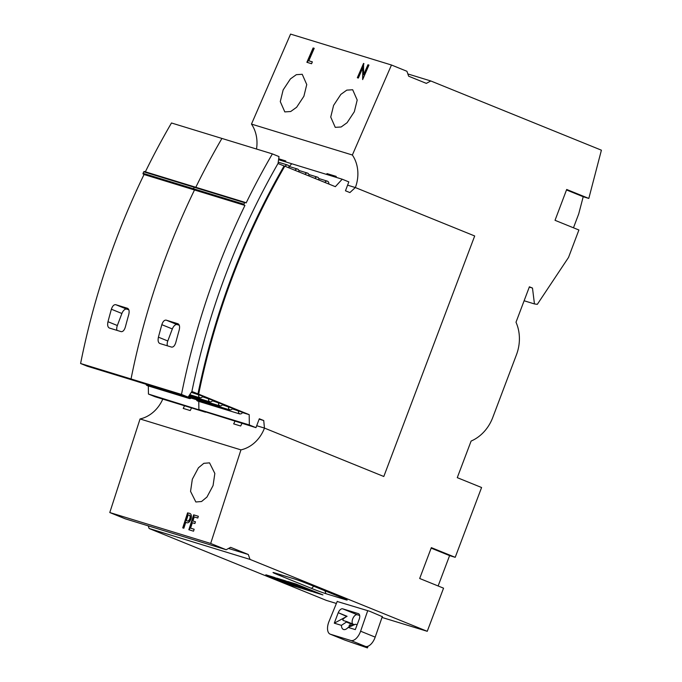 <?xml version="1.0" encoding="UTF-8"?>
<svg xmlns="http://www.w3.org/2000/svg" width="682" height="682" viewBox="0 0 682 682"><rect width="100%" height="100%" fill="white"/><g stroke="black" fill="none" stroke-linecap="round" stroke-linejoin="round"><path stroke-width="1.02" d="M192.324 479.241L190.551 491.381L195.845 501.978L201.548 501.517L206.953 497.05L213.065 485.593L214.839 473.453L209.545 462.856L203.841 463.317L198.436 467.784L192.324 479.241M283.149 89.922L280.285 101.618L284.812 111.899L290.702 111.516L296.636 107.262L303.891 96.273L306.755 84.568L302.228 74.295L296.338 74.67L290.404 78.933L283.149 89.922M333.6 105.378L330.736 117.074L335.254 127.355L341.153 126.98L347.078 122.717L354.333 111.729L357.197 100.032L352.679 89.751L346.78 90.135L340.855 94.389L333.6 105.378M529.292 287.079L532.489 288.06L529.394 286.807L516.001 322.236A39.155 33.35 -73 0 1 516.462 354.751L492.754 417.503A39.155 33.35 -73 0 1 471.109 441.058L457.272 477.656L481.586 487.519L455.209 557.322L449.6 555.608L438.125 585.974M382.014 617.449L427.247 631.31L250.013 559.411L149.119 528.499L326.354 600.399L336.379 603.468M197.789 518.022L194.225 516.93L192.912 520.997L195.453 521.773L194.89 523.52L192.341 522.736L190.593 528.158L194.157 529.249L193.535 531.184L188.846 529.744L193.662 514.842L198.351 516.283L197.789 518.022M250.013 559.411L248.308 554.5L230.627 547.331L226.151 549.735L125.258 518.814L109.785 512.54L210.678 543.46L240.942 449.873A33.563 28.584 107 0 0 264.471 428.083L383.804 476.496L474.689 235.972L355.356 187.559A33.563 28.584 107 0 0 352.364 155.01L391.468 65.012L406.932 71.286L408.646 76.205L426.327 83.374L430.802 80.97L601.405 150.185L588.813 198.436L583.204 196.723L578.72 213.901L573.468 227.797M109.785 512.54L140.049 418.961L240.942 449.873M186.51 522.651L185.76 522.31L183.85 528.218L182.733 527.877L187.576 512.881L189.085 513.231C191.105 513.452 191.778 515.234 191.113 518.584C189.877 521.96 188.343 523.316 186.51 522.651M362.645 79.589L362.79 67.825L358.34 78.063L357.325 77.748L363.549 63.417L363.642 74.628L367.93 64.764L368.953 65.071L362.645 79.589M256.5 149.026A33.563 28.584 107 0 0 251.47 124.09L290.575 34.1L391.468 65.012M251.47 124.09L352.364 155.01M311.563 63.733L306.874 62.292L313.106 47.962L314.223 48.303L308.801 60.775L312.373 61.866L311.563 63.733M271.751 577.219L292.084 585.463L301.052 588.216L274.258 577.373L265.844 574.79L271.751 577.219M303.013 588.813L311.981 591.567L285.187 580.723L276.781 578.14L303.013 588.813L303.311 588.046M313.95 592.164L322.918 594.909L296.116 584.065L287.71 581.49L313.95 592.164L314.24 591.396M277.881 574.756A11.185 0.443 20.7 0 1 273.039 572.505A11.185 0.443 20.7 0 1 274.65 572.889L294.266 578.899A11.185 0.443 20.7 0 1 308.716 584.201L342.304 597.824A11.185 0.443 20.7 0 1 347.164 600.041A11.185 0.443 20.7 0 1 345.535 599.691L325.919 593.681A11.185 0.443 20.7 0 1 311.478 588.378L277.881 574.756L278.606 574.099M382.287 616.656L369.593 611.234L337.198 601.481M228.547 548.447L248.308 554.5M149.119 528.499L148.199 525.848M226.151 549.735L210.678 543.46M241.957 423.36A33.563 28.584 -73 0 1 240.669 426.011L233.662 423.872A33.563 28.584 107 0 0 234.949 421.212M264.437 428.074L263.746 420.555L259.322 418.765L255.963 427.648L249.339 424.963L249.194 414.656L198.658 394.153A651.625 555.003 -73 0 1 284.803 166.169L335.339 186.672L342.202 179.204L348.826 181.898L345.467 190.781L349.892 192.58L355.322 187.541L474.689 235.972L383.804 476.496L264.437 428.074L256.705 425.704L264.471 428.083M140.049 418.961A33.563 28.584 107 0 0 162.785 399.098M191.514 407.904A33.563 28.584 -73 0 1 190.227 410.555L183.219 408.407A33.563 28.584 107 0 0 184.507 405.756M326.763 174.473A33.563 28.584 107 0 0 326.985 173.586L336.235 176.416A33.563 28.584 -73 0 1 336.013 177.311M278.699 158.787L285.792 160.961A33.563 28.584 -73 0 1 285.562 161.856M407.862 73.946L430.802 80.97M588.813 198.436L566.682 189.468L555.029 220.312L578.899 229.996L568.524 257.446L537.322 304.334L534.449 303.933L532.489 288.06M524.117 300.762L534.449 303.933M455.209 557.322L431.339 547.637L419.686 578.489L443.547 588.174L427.247 631.31M326.985 173.586L336.03 177.252M278.665 158.991L285.579 161.796M362.671 79.521L363.216 68.038L362.79 67.825M357.777 77.893L363.949 63.69M367.93 64.764L368.365 64.969L364.077 74.832L363.642 74.628M368.365 64.969L368.919 65.14M307.335 62.437L313.532 48.175L313.106 47.962M313.532 48.175L314.197 48.371M312.339 61.934L308.801 60.775M195.453 521.781L192.912 520.997M194.157 529.258L190.593 528.158M189.298 529.888L194.114 514.995L193.662 514.842M194.114 514.995L198.351 516.291M186.962 522.804L185.76 522.31M183.185 528.013L188.036 513.026L187.576 512.881M188.036 513.026L189.536 513.376M186.996 520.886L187.448 521.031C188.59 521.5 189.57 520.69 190.372 518.593C190.841 516.487 190.44 515.353 189.195 515.183L188.138 514.961L186.322 520.562L186.996 520.886C188.138 521.355 189.119 520.537 189.92 518.448C190.38 516.342 189.988 515.208 188.744 515.038M190.372 518.593L189.92 518.448M295.928 584.014L295.715 584.559M284.999 580.663L284.786 581.209M274.062 577.313L273.857 577.859M292.382 584.696L292.084 585.463M566.503 189.946L583.204 196.723M431.16 548.123L449.6 555.608M348.988 627.133A8.389 4.382 -67.9 0 1 349.295 625.343L349.9 624.848A19.582 10.23 -67.9 0 0 351.17 626.289M367.726 610.663L360.608 631.208A11.185 5.848 112.1 0 1 350.846 640.492L330.429 634.243A11.185 5.848 112.1 0 1 330.173 634.149A11.185 5.848 112.1 0 1 328.775 622.061A11.185 5.848 112.1 0 1 328.988 621.515L337.258 601.328M341.426 625.351A8.389 4.382 -67.9 0 0 343.413 629.452A8.389 4.382 -67.9 0 0 348.152 627.414L355.296 629.605L359.243 619.145A5.311 2.779 -67.9 0 0 358.485 613.672A5.311 2.779 -67.9 0 0 358.365 613.63L342.671 608.821A5.311 2.779 -67.9 0 0 338.238 612.709L334.282 623.169L341.426 625.351L346.985 621.66L343.225 620.501M343.336 620.543C342.117 619.844 343.259 618.489 346.754 616.468L338.238 612.709L347.07 616.298L334.282 623.169M352.603 623.945A5.311 2.779 112.1 0 1 352.713 618.889A5.311 2.779 112.1 0 1 357.257 614.738L359.67 615.471M357.129 624.772L355.39 624.235L348.152 627.414M354.504 624.712L346.985 621.66M368.067 646.204L367.428 647.9L345.015 640.159A11.185 5.848 112.1 0 1 344.76 640.066A11.185 5.848 112.1 0 1 344.521 639.955M367.428 647.9L358.587 644.311L365.433 646.408L350.846 640.492M382.372 616.417L375.185 637.124A11.185 5.848 112.1 0 1 365.433 646.408M80.595 363.506L131.038 378.962L137.67 381.656L87.219 366.2L80.595 363.506A671.284 571.755 -73 0 1 144.047 174.515L143.211 174.046A0.563 0.477 -73 0 1 143.041 173.313L193.483 188.769A0.563 0.477 107 0 0 193.654 189.502A0.563 0.477 -73 0 1 193.483 188.769L194.217 187.269A0.563 0.477 -73 0 1 194.796 186.97A0.563 0.477 107 0 0 194.217 187.269L143.774 171.813A0.563 0.477 -73 0 1 144.431 171.54L194.711 186.953M255.963 427.648L148.446 394.051L155.07 396.736L205.521 412.192L198.888 409.507L198.777 401.391L198.888 409.507L249.339 424.963M278.571 159.707L291.751 163.748L289.219 166.51L291.751 163.748L342.202 179.204M143.041 173.313L143.774 171.813M145.368 171.821A671.284 571.755 -73 0 1 171.48 122.982L272.374 153.893L279.006 156.587L278.051 163.433A660.014 562.156 107 0 0 191.906 391.417L188.113 397.112L181.489 394.426A671.284 571.755 -73 0 1 244.94 205.435L144.047 174.515M195.811 187.277A671.284 571.755 -73 0 1 221.923 138.437A671.284 571.755 -73 0 0 195.811 187.277M188.113 397.112L137.67 381.656L131.038 378.962A671.284 571.755 -73 0 1 194.498 189.98L143.211 174.046M128.753 314.555C129.52 311.231 129.103 309.142 127.5 308.29L115.727 304.683C113.928 304.479 112.479 305.996 111.379 309.227A671.284 571.755 107 0 0 107.978 321.716C107.27 325.067 107.73 327.164 109.359 328.033L121.132 331.64C122.913 331.827 124.32 330.293 125.352 327.045A671.284 571.755 -73 0 1 128.753 314.555M148.446 394.051L148.326 385.935M194.882 187.004A0.563 0.477 107 0 0 194.796 186.97A0.563 0.477 -73 0 1 194.882 187.004L245.162 202.409M116.997 330.369A5.592 2.924 112.1 0 1 117.347 325.519L121.89 313.49A5.592 2.924 112.1 0 1 126.673 309.125L128.83 309.781M191.224 398.092A2.515 2.148 -73 0 1 188.027 397.112M189.349 398.51L147.312 385.628A2.515 2.148 -73 0 1 145.991 384.23M179.724 394.537A2.515 2.148 -73 0 1 179.11 394.349M179.409 394.477L137.372 381.596A2.515 2.148 -73 0 1 137.073 381.468M272.374 153.893A671.284 571.755 -73 0 0 246.159 202.929L245.324 202.46A0.563 0.477 107 0 0 244.668 202.725L194.217 187.269L193.483 188.769L243.926 204.225A0.563 0.477 107 0 0 244.105 204.958L194.498 189.98A671.284 571.755 -73 0 0 131.038 378.962L181.489 394.426M208.709 398.646A2.515 2.148 -73 0 0 212.69 400.266L202.494 396.745M228.606 406.719A2.515 2.148 -73 0 0 232.579 408.33L222.383 404.81M191.872 391.468L198.658 394.153M242.434 412.584L249.194 414.656M238.547 410.752A2.515 2.148 -73 0 0 242.528 412.363L232.323 408.842M218.658 402.687A2.515 2.148 -73 0 0 222.639 404.298L212.434 400.777M198.769 394.614A2.515 2.148 -73 0 0 202.75 396.225L191.301 392.329M197.951 393.94A651.625 555.003 -73 0 1 284.096 165.956L278.017 163.492M284.096 165.956L284.803 166.169M179.204 330.011C179.971 326.687 179.554 324.598 177.942 323.745L166.169 320.139C164.371 319.935 162.921 321.452 161.83 324.683A671.284 571.755 107 0 0 158.42 337.172C157.721 340.523 158.181 342.628 159.801 343.489L171.574 347.095C173.364 347.283 174.771 345.757 175.794 342.5A671.284 571.755 -73 0 1 179.204 330.011M259.177 419.157L263.746 420.555M347.59 185.172L355.322 187.541M243.926 204.225L244.668 202.725M244.94 205.435L244.105 204.958M167.44 345.825A5.592 2.924 112.1 0 1 167.798 340.974L172.341 328.946A5.592 2.924 112.1 0 1 177.115 324.581L179.281 325.237M324.854 182.418A2.515 2.148 -73 0 1 328.784 184.012M314.905 178.386A2.515 2.148 -73 0 1 318.844 179.98M304.965 174.353A2.515 2.148 -73 0 1 308.895 175.947M295.016 170.321A2.515 2.148 -73 0 1 298.946 171.915M285.076 166.28A2.515 2.148 -73 0 1 289.006 167.874M239.8 413.965L197.763 401.084A2.515 2.148 -73 0 1 196.433 399.695M229.851 409.933L187.814 397.052A2.515 2.148 -73 0 1 187.516 396.933M325.919 593.681L324.905 590.765M345.331 599.103L345.535 599.691M311.478 588.378L313.797 586.264M352.262 625.812L349.9 624.848M353.847 625.053L346.345 622.01M357.257 614.738L342.671 608.821M375.185 637.124L360.608 631.208M345.015 640.159L330.429 634.243M117.347 325.519L107.978 321.716M121.89 313.49L111.379 309.227M126.673 309.125L115.727 304.683M167.798 340.974L158.42 337.172M172.341 328.946L161.83 324.683M177.115 324.581L166.169 320.139M352.304 625.795L349.823 624.789M344.76 640.066L330.173 634.149M245.247 202.426L144.354 171.506M327.42 181.173L318.801 178.531M317.471 177.141L308.852 174.498M307.531 173.1L298.912 170.466M297.582 169.068L288.963 166.425M287.642 165.035L278.23 162.154M219.911 405.901L188.641 396.319M209.962 401.86L189.187 395.5M200.022 397.828L189.732 394.673"/></g></svg>
